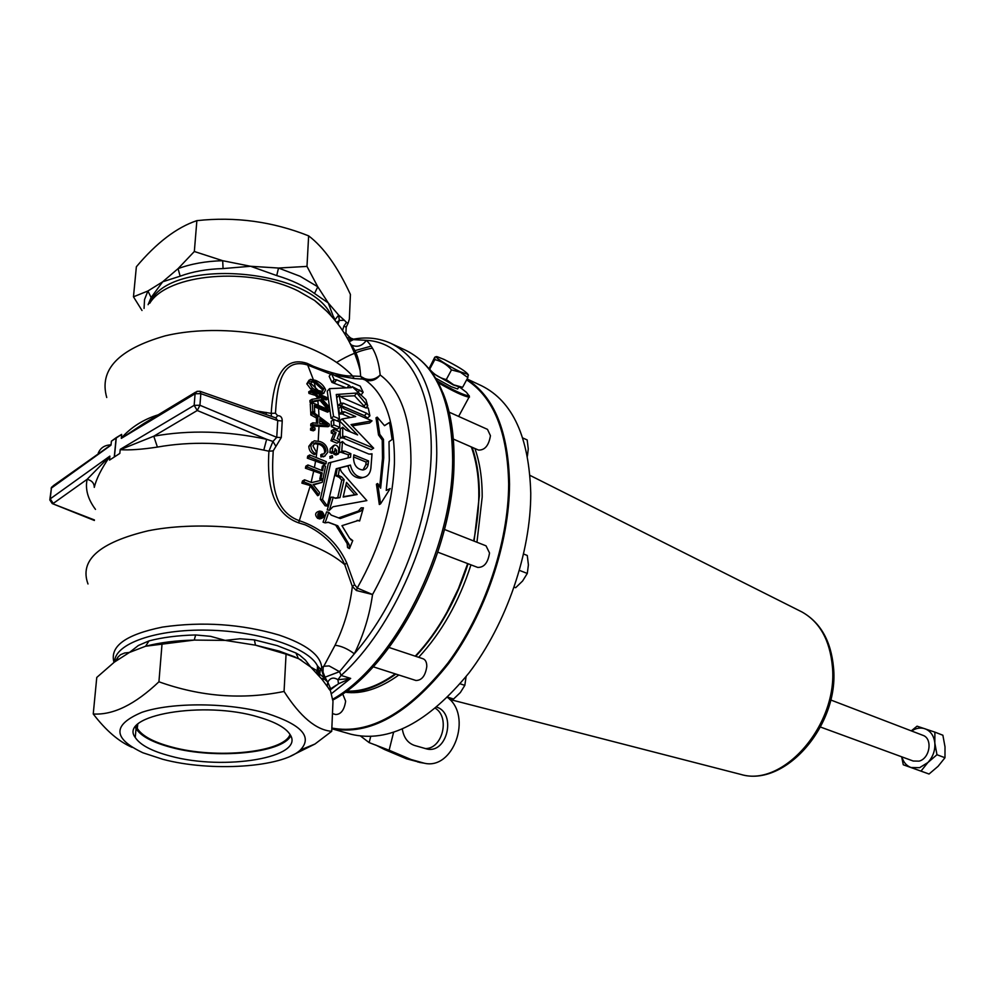 <?xml version="1.0" encoding="UTF-8"?>
<svg xmlns="http://www.w3.org/2000/svg" width="995" height="995" viewBox="0 0 995 995"><rect width="100%" height="100%" fill="white"/><g stroke="black" fill="none" stroke-linecap="round" stroke-linejoin="round"><path stroke-width="1.49" d="M330.141 456.593L329.917 458.322L332.653 457.476L332.255 455.598L332.653 457.476M319.967 511.156L319.706 511.069C315.179 512.238 314.457 514.639 317.517 518.258L319.569 518.905C316.522 515.223 317.268 512.761 321.833 511.529L322.094 511.617C325.191 515.46 324.382 517.897 319.656 518.942M342.591 330.477L343.959 325.925L346.484 322.417L348.088 323.263L349.357 319.146L350.414 294.445C337.666 266.847 323.736 247.307 308.637 235.865C272.63 221.549 235.38 216.475 196.873 220.641C176.724 227.382 156.551 242.755 136.365 266.759L133.467 296.808L141.999 310.49M334.507 319.656L328.275 302.965L317.778 286.784L306.982 266.399L278.513 268.041L276.722 275.578L250.578 266.274L223.067 268.575C206.948 269.036 192.644 271.56 180.157 276.175L162.683 281.796L151.128 297.517L148.093 304.694M267.033 713.44C229.584 702.52 172.222 701.948 141.974 712.296C112.286 724.857 112.597 738.352 142.907 752.78L162.844 759.309C210.928 772.132 282.194 767.493 300.341 750.031C312.803 736.885 301.696 724.683 267.033 713.44M298.351 658.516L295.938 652.994L299.793 655.27L305.39 660.083L310.714 667.06L298.811 658.752L286.062 654.15L284.06 691.463C242.307 699.933 200.604 696.711 158.926 681.786C135.022 704.51 113.131 715.243 93.244 713.975C105.905 730.504 118.853 741.623 132.099 747.357M298.338 658.516L301.709 660.381M321.323 678.466L324.034 678.826L327.442 681.762L325.017 677.185L339.531 671.675L341.098 675.418L350.663 678.403L338.499 683.764L337.914 679.722L350.663 678.403L331.944 693.266M319.208 675.891L320.44 669.038L323.586 666.277L329.134 665.916L339.531 671.675L354.344 653.79C397.975 603.679 429.915 520.335 431.221 453.048C432.589 385.612 404.803 342.218 366.396 340.327C362.118 346.123 357.081 347.665 351.31 344.954M255.703 410.848L271.212 413.385C272.53 391.184 278.065 353.959 307.032 363.324L313.4 366.309C331.012 373.162 344.083 376.396 352.603 375.998L360.65 376.396L360.19 370.687C358.847 359.12 355.526 350.078 350.228 343.561M322.803 680.381L324.084 677.831L321.323 668.951L319.818 670.966L319.557 673.864L324.084 677.831L325.017 677.185L323.052 672.185L323.114 667.558L335.054 645.257C344.158 626.477 349.929 606.9 352.342 586.503L344.78 564.712C336.708 546.516 323.549 533.233 305.291 524.875L298.637 522.848C268.476 512.226 267.444 474.379 268.924 451.208L263.787 450.113C226.313 442.178 190.853 441.171 157.397 447.078C141.85 449.454 129.45 450.312 120.184 449.678L153.777 436.208C189.261 429.828 226.885 430.86 266.648 439.305L272.966 441.444L276.747 437.34L281.274 437.564L273.215 450.859C271.971 472.986 270.142 509.863 298.935 520.572C321.136 527.847 337.031 541.877 346.633 562.672L354.606 584.712L357.255 588.02C380.127 547.499 392.515 505.945 394.43 463.371C394.878 422.004 385.152 394.207 365.24 380.003L362.628 379.083L360.65 376.396L364.58 378.548L365.24 380.003C370.961 381.831 375.936 380.165 380.177 375.003C375.563 379.344 370.364 380.525 364.58 378.548M98.231 453.198C100.433 447.837 104.699 445.051 111.03 444.864L53.245 485.759L51.417 488.072L50.21 498.881L109.86 456.12L109.537 460.1L119.823 453.409L120.184 449.678M114.301 456.705L116.141 437.725L111.403 441.171L111.03 444.864M111.403 441.171L121.651 434.392L116.291 437.626L114.45 456.605M195.704 392.105L143.491 423.733L121.34 438.36L121.651 434.392M121.29 438.099C131.203 427.116 143.504 419.355 158.217 414.815M331.808 728.738L350.949 734.235C388.684 743.253 428.012 722.818 468.968 672.943C506.368 624.027 530.932 552.387 530.758 493.159C529.129 437.116 512.748 401.321 481.617 385.786L467.103 378.995M466.929 379.319C494.304 396.756 508.507 431.681 509.539 484.092C509.39 543.021 485.224 614.338 448.446 663.777C408.236 714.261 369.356 735.89 331.82 728.676M331.845 728.054C369.269 735.019 407.962 713.34 447.937 662.993C484.49 613.716 508.507 542.748 508.656 484.105C507.661 432.141 493.657 397.391 466.618 379.879M332.467 713.589L335.688 714.534C340.974 714.398 344.295 709.932 345.638 701.164L342.641 693.776M453.26 439.031L478.483 450.063C484.839 450.3 488.819 445.511 490.448 435.686L487.488 429.367L449.068 412.129M437.812 552.175L477.675 567.411C484.08 567.598 488.023 562.772 489.515 552.959L486.033 545.832L444.417 529.439M373.063 666.75L415.898 680.481C421.793 680.468 425.437 675.792 426.805 666.451C426.78 662.322 425.537 659.747 423.074 658.765L389.033 647.471M472.09 447.265C477.028 461.195 479.441 477.401 479.354 495.883L474.08 541.118M476.953 542.25L482.189 497.065C482.264 478.607 479.839 462.414 474.889 448.484M109.898 456.382C101.502 468.483 96.304 478.819 94.289 487.376C94.251 483.184 91.863 480.498 87.125 479.316L109.86 456.12M357.939 520.36L359.63 520.994L363.424 507.848L360.638 511.181L340.278 518.544L331.235 515.111L328.748 512.276L325.091 522.872L328.599 522.325L337.765 525.783L349.096 544.501L349.469 548.606L347.553 547.536L347.131 543.519L335.688 525.124L327.815 522.164M325.091 522.872L323.052 522.176L326.609 511.853L328.748 512.276M338.611 517.91L358.387 511.044L361.148 507.823L363.424 507.848M359.63 520.994L357.056 520.385M334.755 498.134L337.728 497.637L341.758 480.125L339.22 477.351L335.912 475.821L337.193 468.595L339.743 467.849L341.347 471.717L366.856 500.597L333.014 506.753L329.395 510.286L333.25 497.201L335.39 498.296L339.991 497.624L344.121 479.665L341.596 476.841L338.288 475.312L339.594 467.886M329.395 510.286L327.243 509.913L330.987 497.164L333.25 497.201M330.862 462.252L322.504 499.478L327.318 506.069L325.129 505.783L320.29 499.291L328.462 463.011L350.526 457.277L350.874 453.67L344.855 451.195L341.72 451.531L342.467 441.556L345.364 444.317L369.033 454.118L372.018 453.807L371.135 454.292M348.126 457.874L348.412 454.814L340.514 452.103L343.001 450.946M341.72 451.531L339.27 452.65L340.004 442.924L342.467 441.556M363.274 477.451L360.364 478.172C354.046 477.762 349.904 473.682 347.951 465.934L339.768 467.936M337.765 468.421L336.235 468.794M334.929 448.745L336.621 450.225L336.31 453.148L338.337 453.969L338.76 449.889C338.561 446.817 337.181 445.188 334.631 445.014L332.74 447.427L332.318 451.506L334.295 452.327L331.857 453.359L329.867 452.551L330.29 448.558L333.623 445.499M338.337 453.969L335.887 455.001L333.86 454.18L334.059 452.426M377.677 483.508L376.421 484.192L379.319 504.502L380.575 503.831L377.677 483.508L380.625 488.197L383.747 457.737L383.473 439.355L379.767 434.28L377.229 417.129L384.53 425.686L389.53 422.44L392.129 439.529L389.008 441.693L389.319 460.038L386.222 490.448L390.202 488.557L380.575 503.831M377.229 417.129L375.998 417.838L378.523 434.977L382.229 440.051L382.503 458.421L379.717 486.742M339.394 441.855L336.919 443.185L330.937 440.71L333.599 434.007L331.26 433.036L331.31 430.872L333.773 429.28L339.768 431.793L337.205 438.596L339.519 439.554L339.394 441.855L333.4 439.367L336.074 432.464L333.735 431.494L333.773 429.28M321.994 454.068L323.798 453.994L325.962 451.307C325.713 447.34 323.773 444.753 320.116 443.546L315.328 442.738L312.878 445.797L316.373 452.053L315.651 453.882C312.418 451.892 310.838 448.956 310.913 445.076L314.159 440.785L320.303 441.618C325.054 443.335 327.579 446.854 327.877 452.165L324.631 456.17L322.144 456.232L321.994 454.068L320.751 454.79L320.9 456.954L325.091 456.021M315.328 442.738L313.885 443.583L318.873 444.267C322.504 445.449 324.457 448.036 324.718 452.016L323.897 453.956M309.731 454.964L307.679 456.158L307.343 458.185L324.743 464.379L325.999 463.67L309.395 456.991L309.731 454.964L326.323 461.643L325.999 463.67M323.624 465.436L325.552 466.207L322.952 479.155L321.012 478.396L322.206 472.899L307.505 467.053L307.928 464.963L322.616 470.822L323.624 465.436L322.38 466.133L321.596 470.411M307.928 464.963L305.851 466.157L305.428 468.235L320.95 473.595L319.768 479.092L321.708 479.851L322.952 479.155M313.45 484.901L322.218 482.326L313.089 484.515L319.594 492.575L318.91 495.025L311.099 484.752L303.997 481.978L304.557 479.814L311.659 482.587L322.766 479.951L322.218 482.326M304.557 479.814L302.468 480.995L301.908 483.16L309.855 485.448L317.654 495.709L318.91 495.025M470.71 446.668L471.568 447.514C480.485 473.222 481.194 504.378 473.67 540.957M467.675 563.593L458.521 588.418L447.053 611.975C437.613 629.014 427.004 643.753 415.238 656.165M395.264 673.864C378.075 686.152 361.794 691.873 346.422 691.052M312.679 427.029L310.639 428.236L310.552 430.101L313.35 430.835L314.955 429.877L312.579 428.895L312.679 427.029L315.042 428.012L314.955 429.877M120.295 449.317L194.162 405.351L195.082 393.759L200.841 393.659L199.933 405.263L276.747 437.34L277.742 420.587L282.232 420.984L281.274 437.564M312.268 441.817L308.823 446.295C308.91 450.051 310.751 452.837 314.345 454.628L315.651 453.882M820.527 727.059L913.211 761.026L919.057 761.138C930.014 758.513 932.924 738.439 922.85 735.305L830.688 699.958M435.661 378.187L451.121 386.669L457.638 388.995L457.949 388.423M934.89 732.133L942.874 735.23L945.014 746.872L944.976 757.742L938.086 766.312L929.044 774.023L903.286 764.782L910.997 767.531L919.629 767.667L927.862 762.543L936.967 754.732L934.827 742.991L934.89 732.133L917.054 726.176L911.283 730.865M929.044 774.023L920.997 771.113L927.862 762.543C932.949 756.984 935.275 750.466 934.827 742.991C933.919 735.666 930.586 730.915 924.828 728.713C920.425 727.357 916.009 728.116 911.582 730.977M432.153 372.839L453.31 384.941L461.046 387.441M461.73 387.055L453.732 384.854L446.282 379.58C439.703 378.063 434.156 374.617 429.653 369.269L429.541 369.369M429.019 368.71L434.79 357.168L434.815 359.618C441.37 361.098 446.929 364.531 451.481 369.904L460.498 372.292L467.861 377.578L468.098 374.543M444.131 359.469L437.439 356.795C431.146 355.028 448.061 366.123 460.387 371.807L468.036 374.443C466.157 371.558 458.185 366.57 444.131 359.469M258.675 717.109C204.087 700.244 117.982 715.231 135.258 737.506C140.183 745.006 151.849 751.175 170.282 756.038C224.248 771.05 305.278 757.493 290.217 734.795C286.062 727.954 275.553 722.071 258.675 717.109M135.332 727.196L136.029 728.601C140.929 736.176 152.571 742.432 170.953 747.344C215.194 759.521 281.971 753.364 290.751 735.852M290.042 734.509C283.886 752.506 216.325 759.359 171.687 747.009C153.417 742.121 141.949 735.914 137.273 728.377L136.253 725.927M462.687 387.167L467.861 377.578M429.653 369.269L434.815 359.618M446.282 379.58L451.481 369.904M944.976 757.742L936.967 754.732M901.88 756.872C903.41 762.22 906.457 765.777 910.997 767.531L920.997 771.113M901.657 756.797L903.286 764.782M319.743 420.338L324.656 423.994M310.863 381.769L314.706 382.565L322.492 389.717L322.33 391.458M318.972 517.201L321.111 517.835L323.562 514.278C323.624 517.176 322.38 518.544 319.855 518.383L318.338 516.94L320.353 516.131L321.049 517.81L318.972 517.201M320.8 514.502L318.773 513.756L320.875 514.291L318.151 516.405C318.002 513.507 319.184 512.077 321.708 512.102L323.549 514.228L319.445 512.674L319.121 513.619L320.875 514.291M346.024 484.863L354.854 494.751L343.263 496.704M368.274 463.757L368.536 460.921L353.822 454.877L353.548 457.762C353.76 465.125 356.882 469.205 362.926 470.001C366.023 469.453 367.802 467.364 368.274 463.757L365.812 464.814L366.06 462.053L353.635 456.954M365.812 464.814L362.976 470.001M324.519 422.278L319.731 418.659L319.731 423.534L327.629 424.392L324.519 422.278L323.288 423.012M315.925 381.806L312.107 380.923L310.826 383.349L318.288 390.537L322.43 391.433L323.711 388.97L315.925 381.806L314.706 382.565M323.711 388.97L322.492 389.717M318.077 515.199L319.507 515.597M321.024 516.218L322.007 516.492L322.567 514.937L321.522 514.664M322.007 516.492L321.348 516.84L321.559 514.552L322.567 514.937M357.18 494.527L343.175 497.065L346.534 482.388L357.18 494.527L354.854 494.751M368.536 460.921L366.06 462.053M312.84 413.696L312.803 411.843L329.32 424.231L329.32 425.972L312.766 424.716L312.828 422.8L317.803 423.323L317.803 417.266L312.84 413.696L310.813 414.915L316.472 418.049L316.485 423.186M312.778 411.408L312.281 402.751L328.636 409.729L328.785 411.42L314.333 405.276L314.718 412.228L312.778 411.408L311.286 412.763M311.012 392.179L310.738 390.575L327.044 397.59L327.318 399.194L319.221 395.712L328.25 405.885L328.474 408.012L321.223 399.667L312.144 401.271L311.945 399.343L319.731 398L316.684 394.629L311.012 392.179L308.96 393.435L315.415 395.401L318.089 398.274M310.353 379.356L315.514 380.339C320.427 382.354 323.785 385.5 325.589 389.779L323.81 393.162L318.549 392.092L312.38 388.013L308.91 382.528L310.353 379.356M367.752 405.96L356.795 393.037L336.26 394.493L339.519 418.945L333.549 416.407L329.556 388.659L351.459 387.615L349.071 385.276L336.646 379.804L334.146 379.518L331.285 373.312L334.681 375.538L360.215 386.122L363.15 392.291L352.255 386.682L365.886 399.592L367.752 405.96L365.886 407.975M358.411 520.435L341.957 525.671L349.606 538.22L352.74 540.583L350.725 539.713M349.469 548.606L352.74 540.583M372.018 453.807L370.861 468.471C370.09 473.844 367.366 476.866 362.702 477.5C356.359 477.028 352.255 472.886 350.389 465.063L336.248 468.72L327.318 506.069M345.688 436.482L342.666 436.743L342.74 427.228L345.613 429.877L357.628 434.927L341.969 418.994L355.7 416.582L344.643 411.843L341.832 411.918L341.148 406.346L344.282 408.92L372.043 420.835L351.048 424.591L373.66 448.173L345.688 436.482L343.213 438.011L340.713 437.924M339.096 395.264L342.305 397.739L365.662 407.875L368.249 407.925L369.904 415.81L366.794 413.311L343.387 403.211L340.663 403.211L339.096 395.264L336.907 397.59M335.265 448.583L334.295 452.327M339.78 427.427L339.656 421.979L333.686 419.455L333.798 424.915L339.78 427.427L337.317 429.119L331.335 426.619L333.798 424.915M121.34 438.36L195.082 393.759L196.935 391.371L199.908 391.271L200.841 393.659L277.742 420.587L275.826 417.912L199.958 391.284M194.162 405.351L197.259 410.5L199.933 405.263L194.162 405.351M95.483 509.39C87.858 499.179 85.073 489.154 87.125 479.316L53.245 503.433L50.21 498.881L49.812 499.95L52.237 503.582L94.425 519.95M312.579 428.895L310.552 430.101M303.997 481.978L301.908 483.16M311.099 484.752L309.855 485.448M273.215 450.859L268.924 451.208L272.966 441.444L275.826 446.233M309.084 380.14L306.808 383.834L310.763 389.008L317.318 392.838L322.579 393.908L324.034 393.112M308.91 382.528L306.808 383.834M312.38 388.013L310.763 389.008M310.738 390.575L308.699 391.831L308.96 393.435M316.684 394.629L315.415 395.401M311.945 399.343L309.905 400.587L310.104 402.515L319.992 400.413L327.243 408.746L328.474 408.012M312.144 401.271L310.104 402.515M312.281 402.751L310.241 403.995L310.751 412.626M314.718 412.228L313.935 412.689M312.803 411.843L310.763 413.074L310.813 414.915M317.803 417.266L316.472 418.049M312.828 422.8L310.788 424.007L310.738 425.922L328.089 426.706L329.32 425.972M312.766 424.716L310.738 425.922M310.913 445.076L308.823 446.295M309.395 456.991L307.343 458.185M307.505 467.053L305.428 468.235M275.839 417.912L277.63 415.674C280.677 415.624 282.219 417.402 282.232 420.984M437.327 381.048C453.683 390.513 464.292 395.45 469.142 395.861L466.381 392.291L460.088 387.453M469.279 395.786L469.055 397.154C463.695 396.246 453.434 391.458 438.26 382.776M322.206 472.899L320.95 473.595M321.012 478.396L319.768 479.092M320.116 443.546L318.873 444.267M325.962 451.307L324.718 452.016M322.144 456.232L320.9 456.954M314.445 406.818L327.554 412.166L328.785 411.42M321.223 399.667L319.992 400.413M321.111 397.801L326.086 399.94L327.318 399.194M318.549 392.092L317.318 392.838M379.767 434.28L378.523 434.977M383.473 439.355L382.229 440.051M389.53 422.44L384.48 425.624M366.309 403.46L363.996 406.01L354.543 395.786L340.327 396.483M356.795 393.037L354.543 395.786M365.103 407.627L363.996 406.01M359.78 390.003L357.964 392.353M363.15 392.291L360.949 395.114L359.469 393.921M331.285 373.312L329.158 376.321L331.932 382.391L334.146 379.518M345.937 387.727L331.932 382.391M349.071 385.276L347.218 387.689M329.556 388.659L327.231 391.234L331.099 418.323L333.549 416.407M339.519 418.945L337.069 420.848L331.099 418.323M337.765 396.682L336.745 396.756M337.765 525.783L335.688 525.124M349.096 544.501L347.131 543.519M336.832 498.196L334.855 498.172M339.991 497.624L337.728 497.637M338.288 475.312L335.912 475.821M341.596 476.841L339.22 477.351M344.121 479.665L341.758 480.125M350.389 465.063L347.951 465.934M350.874 453.67L348.412 454.814M322.504 499.478L320.29 499.291M342.74 427.228L340.278 428.957L340.203 438.235L342.666 436.743M373.66 448.173L371.185 449.653L343.213 438.011M372.043 420.835L369.618 422.999L352.255 425.81M341.148 406.346L338.735 408.572L339.407 414.019L341.832 411.918M350.414 417.477L342.218 413.97L339.407 414.019M341.969 418.994L339.519 420.922L350.65 432.004M340.663 403.211L338.263 405.525L338.151 404.816M369.904 415.81L367.503 418.087L364.406 415.611L340.999 405.55L338.263 405.525M336.31 453.148L333.86 454.18M332.318 451.506L329.867 452.551M331.335 426.619L331.223 421.295L333.686 419.455M331.26 433.036L333.735 431.494M333.599 434.007L336.074 432.464M330.937 440.71L333.4 439.367M330.676 374.17L307.132 364.866C279.334 356.608 276.797 392.428 275.466 413.186L277.63 415.674M271.486 416.383L271.212 413.385L275.466 413.186M157.397 447.078L153.777 436.208L197.259 410.5L266.648 439.305L263.787 450.113M298.637 522.848L310.216 485.921M87.995 583.965C79.227 560.26 99.239 542.536 148.044 530.808C195.219 521.305 260.466 526.405 304.395 542.549C321.858 548.991 335.327 556.379 344.78 564.712L346.633 562.672M318.611 673.851L317.666 674.1M332.977 699.075C394.244 664.672 452.775 549.489 452.638 459.789C452.078 402.154 436.631 365.75 406.296 350.576L391.035 343.437C379.605 338.213 367.279 336.758 354.058 339.059L353.362 339.643L366.396 340.327C374.058 347.864 378.647 359.419 380.177 375.003C400.985 390.413 411.233 419.84 410.923 463.247C409.107 507.91 396.321 551.665 372.54 594.525L356.409 590.52L352.342 586.503L354.606 584.712M335.054 645.257C341.223 645.942 347.653 648.79 354.344 653.79C363.573 634.897 369.63 615.146 372.54 594.525L357.255 588.02L356.409 590.52M362.628 379.083L354.195 378.56L333.599 374.978M266.187 414.529L266.125 412.39M106.739 397.502C98.878 369.829 118.355 349.282 165.145 335.862C210.331 325.004 272.443 331.148 314.221 350.053C330.837 357.603 343.636 366.26 352.603 375.998L354.195 378.56M307.032 363.324L313.301 379.543M468.085 563.742C456.096 600.806 438.658 631.663 415.748 656.327M395.898 674.075C378.15 686.886 361.372 692.756 345.563 691.687M331.907 688.689L331.273 688.44M344.879 692.172C361.633 694.51 379.605 688.789 398.808 675.008M418.671 657.297C441.556 632.671 458.993 601.851 470.958 564.849M522.748 437.962L527.176 439.952L528.27 448.944L527.4 456.145M523.644 554.041L527.275 555.471L528.407 564.886L527.288 573.443L522.586 581.018L515.646 587.709L514.166 587.249M466.095 676.612L464.827 685.356L460.337 692.557L453.571 699.012L447.762 697.159M375.65 744.981L384.567 749.533L389.12 750.242L369.157 742.618L360.775 736.225M519.465 570.396L527.288 573.443M514.204 587.162L515.646 587.709M460.163 683.826L464.827 685.356M393.547 732.482L389.12 750.242L411.084 759.533L406.507 758.799L421.059 762.655M411.084 759.533L424.081 763.153C453.509 770.578 472.7 715.791 447.501 697.42M384.567 749.533L406.507 758.799M425.188 748.551C442.302 749.247 450.312 717.606 435.449 708.316M402.341 729.136C403.746 737.681 407.826 743.128 414.567 745.466L426.942 748.999C447.103 753.936 456.568 713.527 436.83 707.159M319.345 672.483L317.492 665.891L320.44 669.038L319.445 676.177M348.275 339.855L353.362 339.643L349.295 341.758M321.323 668.951L321.708 667.533C320.688 655.207 306.46 644.387 279.048 635.046C241.412 624.002 202.582 621.34 162.571 627.074C125.693 634.561 109.512 646.327 114.002 662.384M116.825 660.294L118.032 656.986L120.619 654.66L124.649 652.994L129.487 652.421L138.404 645.469L149.039 640.892C162.521 637.372 178.068 635.395 195.654 634.959L210.567 636.327L225.131 640.382L239.919 638.778L254.372 639.872L277.182 645.618L295.938 652.994M286.062 654.15L255.491 645.17L225.131 640.382L194.224 640.083L145.581 646.24L149.039 640.892M93.244 713.975L96.764 677.446L114.301 662.16L129.487 652.421L145.581 646.24C159.648 642.583 175.866 640.531 194.224 640.083L195.654 634.959M294.93 656.949L279.284 651.116L255.491 645.17L254.372 639.872M290.565 756.138L314.955 744.024L331.708 731.313L332.989 701.363L330.464 690.741L322.094 679.448L310.714 667.06L317.268 670.817L318.997 675.642M318.599 675.182L318.363 673.018M327.442 681.762L327.778 682.135C330.24 677.782 333.623 676.973 337.914 679.722L341.098 675.418C393.398 629.051 436.171 530.26 436.768 452.999C436.432 395.052 421.183 358.523 391.035 343.437M330.029 690.281L330.638 688.789L327.778 682.135L327.168 686.401M328.574 688.453L329.867 690.107M338.499 683.764L329.905 690.144M162.036 643.964L158.926 681.786M331.708 731.313C316.211 730.094 300.328 716.81 284.06 691.463M336.696 322.355L339.295 320.465L344.332 320.241L338.673 315.116L334.78 319.992M353.561 339.146L347.006 337.591M337.691 323.636L338.288 323.363L338.113 324.196M223.067 268.575L222.693 260.702L194.336 251.499L178.055 268.65C191.04 263.824 205.915 261.175 222.693 260.702L250.578 266.274L278.513 268.041L300.092 276.274L317.778 286.784L314.532 293.488L328.275 302.965L338.673 315.116L339.295 320.465L338.288 323.363M346.123 333.462L344.146 332.852M346.123 327.305L343.959 325.925M144.064 308.438L144.536 299.545L147.919 290.988L162.683 281.796L178.055 268.65L180.157 276.175M133.467 296.808L147.919 290.988L151.128 297.517M344.332 320.241L346.484 322.417M306.982 266.399L308.637 235.865M194.336 251.499L196.873 220.641M332.342 457.426L329.917 458.322M319.569 518.905L317.517 518.258M371.197 346.136L353.673 350.974M352.267 346.335L353.474 345.949M336.633 362.429C348.735 354.916 360.675 350.153 372.453 348.151M442.924 392.751C450.635 411.507 454.329 434.28 454.019 461.095C454.217 551.342 394.567 667.123 333.002 699.982M326.609 311.037L314.532 300.415L298.239 291.025C249.484 266.473 167.558 273.513 149.698 303.301M739.297 774.023L740.976 774.458C783.376 787.543 838.337 724.397 832.38 666.389C829.867 640.071 819.718 621.925 801.92 611.95L800.366 611.166M318.213 440.909L319.034 426.009M316.161 457.551L317.927 443.907M314.408 467.55L315.651 460.722M311.124 482.376L313.773 470.747M333.026 380.961L334.581 382.528M315.875 389.306L314.134 382.329M322.293 515.746L321.248 515.472M49.899 499.179L51.417 488.072L110.93 445.213M317.492 398.373L317.355 397.465M316.373 483.806L315.129 484.503M336.646 379.804L334.457 382.689M360.638 511.181L358.387 511.044M344.855 451.195L342.392 452.352M344.643 411.843L342.218 413.97M343.387 403.211L340.999 405.55M366.794 413.311L364.406 415.611M336.621 450.225L334.419 451.208M332.74 447.427L330.29 448.558M318.997 416.47L318.574 408.348M318.313 405.326L317.815 400.786M316.634 393.112L316.522 392.478M369.157 742.618L370.65 736.648M422.253 762.705L417.664 761.971M316.199 672.471L317.268 670.817L317.492 665.891C308.699 647.832 259.981 631.191 207.992 630.158C155.979 628.939 114.35 643.802 114.649 661.899M149.971 302.915C168.354 256.747 311.796 267.929 331.372 316.037M115.333 661.389L118.032 656.986M314.532 293.488C304.395 286.062 291.796 280.092 276.722 275.578M329.818 456.543L331.994 455.698M319.706 511.069L321.833 511.529M295.266 657.086L292.779 656.115M406.296 350.576C437.501 366.347 453.384 403.112 453.956 460.872C454.168 551.106 395.214 666.227 333.002 699.945M327.43 311.845L314.532 300.415C337.765 318.761 352.989 342.18 360.19 370.687C359.22 360.451 356.683 352.491 352.578 346.807M449.715 699.435L740.976 774.458C785.192 787.592 839.494 724.969 833.499 667.334C830.987 640.879 820.452 622.41 801.92 611.95L530.012 475.386M330.24 689.958L336.223 685.207L330.638 688.826M436.258 356.807L435.574 356.819M136.029 728.601L135.258 737.506M137.758 724.323L137.273 728.377M468.036 374.443L468.458 375.14M459.802 387.453L462.352 387.416M310.925 381.657L312.107 380.923M457.638 388.995L458.645 387.13M51.74 486.99L51.118 488.346M469.142 395.861L469.491 397.092M94.376 520.472L52.287 503.594M323.387 456.879L324.631 456.17M322.579 393.908L323.81 393.162M332.069 382.316L334.295 379.431M336.086 475.821L338.499 475.299M360.364 478.172L362.702 477.5M341.123 437.788L343.623 436.27M339.892 413.758L342.355 411.631M338.636 405.313L341.061 402.987M469.055 397.154L458.633 416.42M424.081 763.153L419.48 762.406M330.638 688.789L329.183 689.261M300.341 750.031L314.967 744.024M353.275 339.158L352.491 338.686C351.011 338.661 348.822 336.783 345.937 333.026L346.185 327.144L348.088 323.263M333.698 318.698L333.785 316.957L334.942 320.179"/></g></svg>
